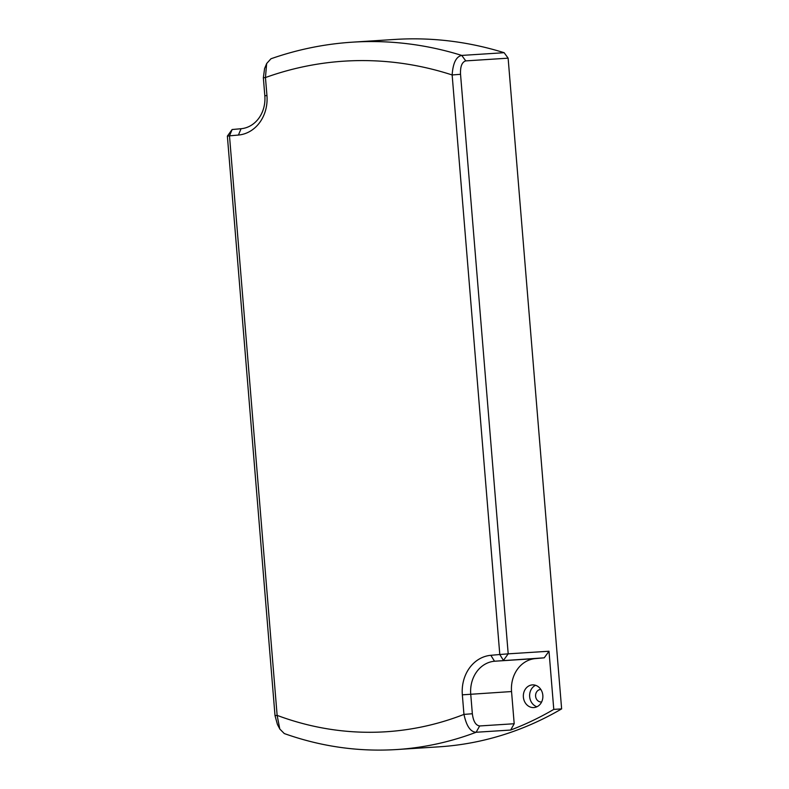 <?xml version="1.0" encoding="UTF-8"?>
<svg xmlns="http://www.w3.org/2000/svg" width="789" height="789" viewBox="0 0 789 789"><rect width="100%" height="100%" fill="white"/><g stroke="black" fill="none" stroke-linecap="round" stroke-linejoin="round"><path stroke-width="1.18" d="M345.128 42.724A403.199 346.332 86.3 0 1 352.367 42.172C324.585 43.967 297.453 49.5 270.962 58.771L266.652 63.534L265.449 77.549L266.948 95.528A36.856 31.659 86.3 0 1 238.426 135.047L229.491 135.846L277.136 715.376L279.789 729.016L284.287 733.553C320.995 746.601 358.443 751.927 396.63 749.55L439 746.828A366.579 314.88 -93.7 0 0 561.63 708.887L508.126 58.169L465.757 60.891C461.94 62.055 460.204 66.532 460.539 74.294L508.195 653.844L548.996 651.231L544.242 657.819L494.506 661.231A30.712 26.382 -93.7 0 0 470.737 694.172L472.345 713.749C473.311 721.324 475.747 725.387 479.663 725.959L514.191 723.74L510.661 730.042A366.579 314.88 -93.7 0 0 553.779 709.39L561.63 708.887M532.181 684.911A11.362 9.764 -93.7 0 0 523.373 696.973A11.362 9.764 -93.7 0 0 533.837 707.575A11.362 9.764 -93.7 0 0 534.035 707.555A11.362 9.764 -93.7 0 0 542.842 695.494A11.362 9.764 -93.7 0 0 532.378 684.891A11.362 9.764 -93.7 0 0 532.181 684.911M535.553 685.296A11.362 9.764 -93.7 0 0 529.646 696.45A11.362 9.764 -93.7 0 0 536.934 706.766M540.85 689.478A6.253 5.375 -93.7 0 0 540.445 689.497A6.253 5.375 -93.7 0 0 535.603 696.204A6.253 5.375 -93.7 0 0 541.471 701.963A6.253 5.375 -93.7 0 0 541.649 701.944M465.757 60.891L461.743 55.417L504.141 52.705A403.199 346.332 -93.7 0 0 394.737 39.45L352.367 42.172A403.199 346.332 86.3 0 1 461.743 55.417C456.16 56.561 452.965 63.081 452.146 74.965A384.776 330.502 -93.7 0 0 265.449 77.549L263.348 77.805L264.591 68.535M279.809 728.997L277.422 724.45L275.016 715.633L227.37 136.112L232.124 129.524L241.059 128.725A30.712 26.382 -93.7 0 0 264.828 95.794L263.348 77.805M510.661 730.042L476.132 732.261C470.481 731.975 466.427 726.028 463.981 714.4L472.345 713.749M553.779 709.39L548.996 651.231M463.952 714.41L462.344 694.833A36.856 31.659 86.3 0 1 490.857 655.304L499.792 654.515L452.146 74.965L460.539 74.294M504.141 52.705L508.126 58.169M544.242 657.819L535.307 658.608A30.712 26.382 -93.7 0 0 511.548 691.549L514.191 723.74M227.37 136.112L229.491 135.846L232.124 129.524M463.981 714.4A348.146 299.051 -93.7 0 1 392.281 731.285A348.146 299.051 -93.7 0 1 277.136 715.376L275.016 715.633M508.195 653.844L499.792 654.515L503.441 660.432L508.195 653.844M479.663 725.959L476.132 732.261A366.579 314.88 86.3 0 1 403.199 749.047A366.579 314.88 86.3 0 1 396.63 749.55M511.548 691.549L462.344 694.833M535.307 658.608L494.506 661.231L490.857 655.304M266.948 95.528L264.828 95.794M238.426 135.047L241.059 128.725M264.532 68.673L266.672 63.564"/></g></svg>
